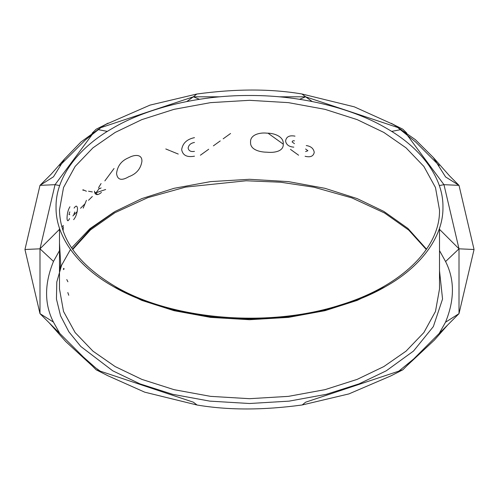 <?xml version="1.0" encoding="UTF-8"?>
<svg xmlns="http://www.w3.org/2000/svg" width="499" height="499" viewBox="0 0 499 499"><rect width="100%" height="100%" fill="white"/><g stroke="black" fill="none" stroke-linecap="round" stroke-linejoin="round"><path stroke-width="0.75" d="M64.146 269.048C63.716 267.994 63.479 268.188 63.435 269.622M67.814 292.539L68.762 295.265M305.606 151.565L307.883 150.717L305.606 149.008M306.249 145.571C310.933 146.244 313.59 148.509 314.233 152.37C313.441 156.281 310.39 157.584 305.095 156.281M294.472 140.874C293.088 140.568 292.314 140.936 292.158 141.978L294.472 143.681M293.824 147.143C289.002 146.787 286.258 144.747 285.584 141.03C286.233 136.726 289.37 135.098 294.996 136.14M283.245 143.974C283.837 151.284 274.581 152.993 266.977 152.201C259.393 152.158 249.999 149.5 250.579 142.234C249.937 134.973 259.361 132.272 266.977 133.158C274.6 133.077 283.887 136.776 283.245 143.974M194.467 156.181C186.994 157.547 182.728 155.364 181.667 149.619C182.684 143.194 186.957 139.209 194.467 137.649M194.467 142.458C190.793 143.113 188.684 144.978 188.135 148.053C188.709 150.866 190.818 151.977 194.467 151.372M141.891 161.52C140.687 168.912 136.314 173.983 128.779 176.721C121.525 181.006 117.458 179.946 116.56 173.552C117.421 165.93 121.494 160.641 128.779 157.684C134.643 154.397 142.415 154.041 141.891 161.52M101.44 192.433C97.43 195.733 95.109 195.284 94.473 191.086M101.085 183.545L98.721 187.412C98.927 188.853 99.713 189.009 101.085 187.88M73.852 214.545L74.775 212.006M74.108 208.077C76.054 205.257 77.189 205.519 77.52 208.869C77.114 213.416 75.817 217.009 73.646 219.641M69.773 211.869L69.012 214.589L69.773 214.676M69.554 218.593C68.026 221.581 67.178 221.437 67.028 218.15C67.159 213.441 68.132 209.642 69.947 206.767M63.354 226.746L63.074 230.825M59.493 260.634L59.63 265.587C60.154 271.038 60.516 270.62 60.716 264.333L59.493 243.181L59.493 288.99L63.529 311.47L75.124 332.559L92.945 351.146L115.144 366.559L141.835 379.377L174.032 389.663L210.566 396.362L249.5 398.689L288.434 396.362L324.968 389.663L357.165 379.377L383.856 366.559L406.055 351.146L423.876 332.559L435.471 311.47L439.507 288.99L439.507 228.205M402.868 369.784L390.829 375.909L348.901 393.917L302.163 404.976L305.637 402.194L402.868 369.784L459.005 313.646L474.05 249.5L459.005 248.82L439.507 229.322M439.507 250.617L445.582 261.551C454.72 279.546 454.695 299.774 445.501 322.235L459.005 313.646L459.005 248.82L443.967 184.68L439.307 185.584M96.132 369.784L193.363 402.194L197.086 405.02L144.716 392.17L107.803 375.703L96.132 369.784L83.333 356.985L95.808 368L100.23 371.15M59.693 185.584L55.033 184.68L39.995 248.82L24.95 249.5L39.995 313.646L83.333 356.985M59.493 229.322L39.995 248.82L39.995 313.646L53.418 322.073C44.28 304.084 44.305 283.862 53.487 261.407L59.493 250.635M105.645 189.514L96.132 192.689L95.041 193.774M92.34 196.475L88.523 200.292M84.936 203.879L80.532 208.283M77.276 211.539L72.866 215.948M63.354 225.461L61.864 226.951M99.182 188.566L96.132 192.689L94.561 192.377M92.34 191.947L88.548 191.211M84.531 190.425L82.734 190.075M445.501 322.235L439.214 333.438M447.834 324.818L434.429 340.037L406.91 365.742M302.163 404.976C263.272 410.278 228.243 410.29 197.086 405.02M92.221 365.873L65.693 341.503L49.27 322.922M59.768 333.419L53.418 322.073M24.95 249.5L39.995 185.36L55.033 184.68L93.656 132.559M405.575 132.871L443.967 184.68L459.005 185.36L474.05 249.5M391.621 131.412L401.215 129.54M97.71 129.528L107.379 131.412M104.859 180.906L114.046 168.506M459.005 248.82L445.582 261.551M39.995 248.82L53.487 261.407M96.132 192.689L97.255 194.554M64.577 158.963L51.21 174.139L39.995 185.36L53.487 176.783L64.577 158.963L80.981 141.965L102.289 126.528L105.944 124.357L96.132 129.222L92.109 133.239M102.289 126.528L85.398 139.951L59.805 165.543M459.005 185.36L449.73 176.078L433.307 157.497L445.582 176.933L459.005 185.36M439.232 165.581L415.667 142.015L395.726 125.929L415.442 139.72L433.307 157.497M406.779 133.127L402.868 129.222L393.012 124.332L395.726 125.929M105.944 124.357L150.043 105.102L196.799 94.03C235.709 88.722 270.745 88.703 301.914 93.98L354.284 106.83L393.012 124.332M398.77 127.85L305.637 96.812L312.187 101.522M178.249 154.066L170.521 150.898M169.953 150.667L165.793 148.958M186.813 101.522L193.363 96.812L100.137 127.887M230.563 133.495L223.172 138.816M220.234 140.93L213.385 145.858M208.701 149.232L200.405 155.208M298.595 155.208L290.462 149.351M283.239 144.149L268.075 133.233M219.94 96.812L193.363 96.812L196.799 94.03M299.562 99.301L305.637 96.812L301.914 93.98M305.637 96.812L279.06 96.812M193.363 96.812L199.438 99.301M426.533 249.157L407.92 228.423L383.856 211.42L357.165 198.602L324.968 188.316L288.434 181.617L249.5 179.291L210.566 181.617L174.032 188.316L141.835 198.602L115.144 211.42L91.08 228.423L72.467 249.157M439.507 270.795L442.551 299.032L433.344 326.589L413.528 351.034L386.295 370.788L359.118 383.843L326.34 394.316L289.139 401.134L249.5 403.504L209.861 401.134L172.66 394.316L139.882 383.843L112.705 370.788L80.801 346.481L68.862 331.791L60.56 315.817L56.449 299.032L56.786 282.004L61.57 265.306L70.459 249.5M71.619 247.903L89.87 228.717L113.934 212.131M385.066 286.875L357.165 300.398L324.968 310.684L288.434 317.383L249.5 319.709L210.566 317.383L174.032 310.684L141.835 300.398L113.934 286.875M59.493 210.01L63.529 187.53L75.124 166.441L92.945 147.854L115.144 132.441L141.835 119.623L174.032 109.337L210.566 102.638L249.5 100.311L288.434 102.638L324.968 109.337L357.165 119.623L383.856 132.441L406.055 147.854L423.876 166.441L435.471 187.53L439.507 210.01C440.349 247.803 401.446 286.339 340.717 304.889C268.905 328.286 171.481 320.052 114.433 285.996C78.318 264.327 60.005 238.996 59.493 210.01M386.295 128.212C354.658 109.437 303.448 95.228 249.5 95.496C195.552 95.228 144.342 109.437 112.705 128.212C80.189 146.475 55.57 176.041 56.044 207.191C55.57 238.335 80.189 267.901 112.705 286.17C144.342 304.945 195.552 319.154 249.5 318.88C303.448 319.154 354.658 304.945 386.295 286.17C418.811 267.901 443.43 238.335 442.956 207.191C443.43 176.041 418.811 146.475 386.295 128.212M66.772 279.571L67.908 281.779M86.433 200.336L83.202 208.114M83.027 189.77L86.402 191.236M426.302 249.5L408.737 230.108L384.567 213.004L351.832 197.878L314.033 187.225L280.631 182.222L246.2 180.769L185.64 187.081L147.816 197.641L115.007 212.674L90.487 229.914L72.698 249.5M59.493 228.205L59.493 243.181M413.671 358.981L398.851 371.119M103.15 125.742L108.096 123.134M391.191 123.297L395.408 125.517"/></g></svg>

